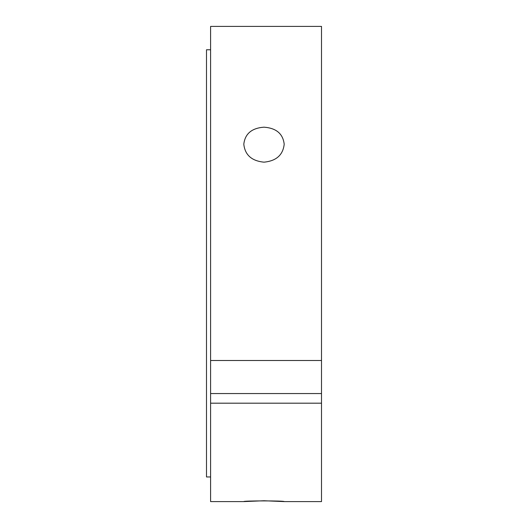 <?xml version="1.0" encoding="UTF-8"?>
<svg xmlns="http://www.w3.org/2000/svg" width="528" height="528" viewBox="0 0 528 528"><rect width="100%" height="100%" fill="white"/><g stroke="black" fill="none" stroke-linecap="round" stroke-linejoin="round"><path stroke-width="0.79" d="M264 127.182C276.263 128.08 282.995 133.762 284.196 144.243C282.995 155.001 276.263 160.981 264 162.162C251.737 160.981 245.005 155.001 243.804 144.243C245.005 133.762 251.737 128.08 264 127.182M210.599 360.499L321.506 360.499L321.506 403.187L210.599 403.187L210.599 26.4L321.506 26.4L321.506 360.499M321.506 393.558L210.599 393.558M321.506 403.187L321.506 501.6L284.196 501.6C285.437 500.669 242.563 500.669 243.804 501.6L264 500.742L284.196 501.6M210.599 403.187L210.599 501.6L243.804 501.6M210.599 49.764L206.494 49.764L206.494 476.956L210.599 476.956"/></g></svg>
